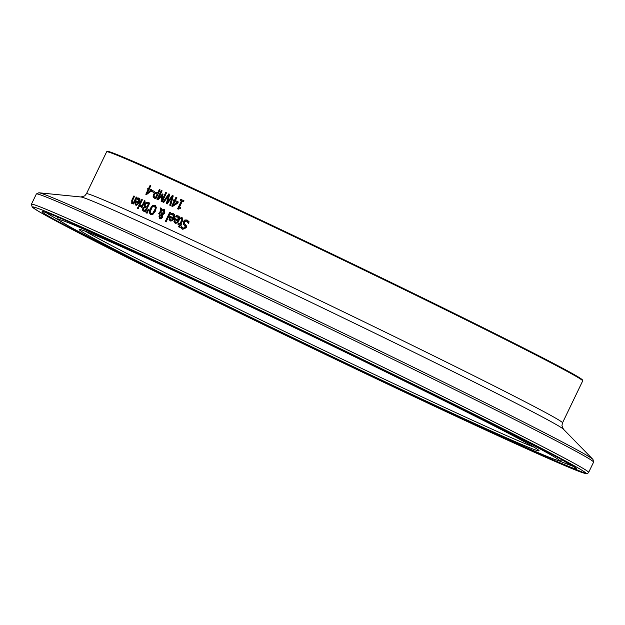 <?xml version="1.0" encoding="UTF-8"?>
<svg xmlns="http://www.w3.org/2000/svg" width="625" height="625" viewBox="0 0 625 625"><rect width="100%" height="100%" fill="white"/><g stroke="black" fill="none" stroke-linecap="round" stroke-linejoin="round"><path stroke-width="0.94" d="M152.062 191.664L152.578 190.594A263.5 5.039 25.7 0 1 154.297 191.375L153.781 192.438A264.156 5.047 -154.3 0 0 151.625 191.461L152.148 190.375L152.578 190.594M152.148 190.375A264.156 5.047 25.7 0 1 154.305 191.352M183.273 228.312L185.586 227.68L185.312 225.852L184.07 224.703L183.734 221.797L185.289 220.203L187.547 220.258M182.992 229.445L181.141 227.883L181.664 226.805M188.805 223.508L187.195 221.352M180.711 227.664L181.391 226.25L182.984 228.172L185.148 227.461L184.875 225.633L183.633 224.484L183.297 221.578L184.859 219.984L187.117 220.039L189.156 221.828L188.438 223.32A264.156 5.047 -154.3 0 0 188.367 223.289L186.688 221.094L184.375 221.844L184.602 223.625L186.523 225.969L186.211 227.805L182.555 229.227L181.141 227.883M187.195 221.344L186.688 221.094M175.055 223.07L173.922 221.641L174.75 218.469A264.156 5.047 25.7 0 1 178.32 220.117L177.766 216.93L175.664 216.945A264.156 5.047 -154.3 0 0 175.609 216.922L176.203 215.695L178.227 215.937L179.266 216.727L179.75 218.805L178.141 222.18L176.102 223.281L174.969 223.031M173.922 221.641L174.359 221.859L175.188 218.688A263.5 5.039 25.7 0 1 178.758 220.336L178.266 217.18L177.766 216.93M175.484 223.289L174.359 221.859M174.75 218.469L175.188 218.688M178.32 220.117L178.758 220.336M176.203 215.695L178.664 216.156M176.211 216.789L176.641 215.914M174.828 221.203L175.547 222.172L177.273 222.336L178.344 221.195L177.906 220.977A264.156 5.047 -154.3 0 0 175.18 219.719L174.828 221.203M175.867 222.328L177.273 222.336M176.836 222.117L177.906 220.977M181.062 218.531L181.461 217.703L182.531 217.969M178.273 224.328L178.719 223.414A263.5 5.039 25.7 0 1 180.344 224.164L182.383 219.617L180.594 218.523A264.156 5.047 -154.3 0 0 180.539 218.5L181.031 217.484L181.461 217.703M178.977 227.008L179.898 225.102L179.461 224.883A264.156 5.047 -154.3 0 0 177.836 224.125L178.281 223.195L178.719 223.414M181.031 217.484L182.102 217.75L182.586 220.648L180.805 224.359L181.242 224.578A263.5 5.039 25.7 0 1 181.398 224.648L180.953 225.57A264.156 5.047 -154.3 0 0 180.352 225.289L179.43 227.219A264.156 5.047 -154.3 0 0 178.539 226.805L179.461 224.883M178.281 223.195A264.156 5.047 25.7 0 1 179.914 223.945L180.344 224.164M179.914 223.945L181.945 219.398L182.383 219.617M181.945 219.398L181.406 218.633M180.805 224.359A264.156 5.047 25.7 0 1 181.406 224.641M170.141 220.805L169.047 219.398L169.891 216.234A264.156 5.047 25.7 0 1 173.367 217.836L172.852 214.664L170.797 214.703A264.156 5.047 -154.3 0 0 170.75 214.688L171.336 213.453L173.43 213.727L174.32 214.445L174.781 216.484L173.172 219.883L171.172 221L170.055 220.766M169.047 219.398L169.477 219.617L170.32 216.453A263.5 5.039 25.7 0 1 173.797 218.055L173.352 214.914L172.852 214.664M170.57 221.023L169.477 219.617M169.891 216.234L170.32 216.453M173.367 217.836L173.797 218.055M171.336 213.453L173.75 213.891M171.352 214.539L171.773 213.672M169.938 218.945L170.633 219.906L172.328 220.055L173.383 218.914L172.953 218.695A264.156 5.047 -154.3 0 0 170.297 217.469L169.938 218.945M170.953 220.062L172.328 220.055M171.891 219.844L172.953 218.695M160.43 218.172L161.906 217.313L162.125 216.43L161.43 215.078L159.828 216.398L160.047 217.977L161.477 217.094L161.43 215.078M162.664 214.641L164.281 213.078L163.453 210.297L161.641 210.711L162.664 214.641M159.078 213.992L161.078 210.961L160.641 208.07A263.5 5.039 25.7 0 1 161.289 208.367L161.953 210.234L164.578 209.641M160.086 218.93L159.375 216.352L160.211 215.25L161.664 214.688L160.789 211.617L159.469 214.164A264.156 5.047 -154.3 0 0 158.641 213.789L160.648 210.742L161.078 210.961M161.695 216.211L162.125 216.43M162.234 214.422L163.844 212.859L163.453 210.297M161.523 210.016L164.148 209.422L164.875 212.977L162.438 215.039L162.344 217.422L161.211 218.641L159.586 218.68M159.656 218.719L158.945 216.133L159.773 215.031L161.664 214.688M161.234 214.469L160.789 211.617M160.648 210.742L160.211 207.852A264.156 5.047 25.7 0 1 161.281 208.344M160.211 207.852L160.641 208.07M169.75 212.219A264.156 5.047 25.7 0 1 170.586 212.602L166.094 221.93A264.156 5.047 -154.3 0 0 165.266 221.547L169.75 212.219L170.18 212.438A263.5 5.039 25.7 0 1 170.578 212.617M165.703 221.742L170.18 212.438M144.336 211.531L143.016 210.492L143.227 208.578L144.961 206.984L144.969 204.289L146.523 202.539L148.508 202.547A263.5 5.039 25.7 0 1 149.711 203.094L145.43 212.008A264.156 5.047 -154.3 0 0 143.906 211.312L143.531 211.133M145.57 206.188L146.453 206.867A263.5 5.039 25.7 0 1 147.312 207.258L148.898 203.961L148.469 203.742A264.156 5.047 -154.3 0 0 147.852 203.469L146.375 203.258L145.344 204.375L145.133 205.969L146.016 206.648A264.156 5.047 25.7 0 1 146.883 207.039L148.469 203.742M145.789 206.539L146.453 206.867L145.789 206.547M143.93 209.836L144.852 210.531A263.5 5.039 25.7 0 1 145.578 210.859L146.836 208.25L146.406 208.031A264.156 5.047 -154.3 0 0 145.539 207.641L144.531 207.547L143.656 208.555L143.5 209.617L144.422 210.312A264.156 5.047 25.7 0 1 145.148 210.641L146.406 208.031M144.578 210.398L144.141 210.188L144.578 210.398M145.148 210.641L145.578 210.859M146.883 207.039L147.312 207.258M143.906 211.312L143.016 210.492M142.586 210.281L142.797 208.367L144.508 206.813L144.938 207.031M144.508 206.813L144.961 206.984M144.523 206.766L144.539 204.07L146.094 202.32L146.523 202.539M146.094 202.32L148.078 202.336A264.156 5.047 25.7 0 1 149.727 203.078M149.172 212.461L150.117 208.695L152.477 205.586L154.984 205.242L156.344 207.344L155.422 211.109L153.031 214.219L150.508 214.539L149.172 212.461L149.602 212.68L150.547 208.914L152.914 205.797L155.414 205.461M150.938 214.758L149.602 212.68M150.125 211.984L151 213.516L152.781 213.195L155.273 208.805L154.852 206.5L153.727 206.148L152.188 207.094L150.125 211.984M151.32 213.672L153.211 213.414L155.008 210.938L155.797 208.023L154.914 206.484M138.953 206.367L142.164 199.688A263.5 5.039 25.7 0 1 142.414 199.797M141.734 199.469A264.156 5.047 25.7 0 1 142.422 199.781L139.195 206.477A264.156 5.047 -154.3 0 0 138.508 206.164L141.734 199.469L142.164 199.688M148.07 209.461A264.156 5.047 25.7 0 1 148.602 209.703L147.102 213.25A264.156 5.047 -154.3 0 0 146.234 212.852L148.07 209.461L148.508 209.68A263.5 5.039 25.7 0 1 148.594 209.719M146.672 213.055L148.508 209.68M137.5 199.039L137.875 198.266L139.492 198.305M136.273 205.414L135.484 204.156L136.445 201.047A263.5 5.039 25.7 0 1 139.195 202.289L139.086 199.312L136.883 199.289A264.156 5.047 -154.3 0 0 136.844 199.273L137.438 198.047L137.875 198.266M136.664 204.461L137.812 204.336L138.781 203.148L138.352 202.93A264.156 5.047 -154.3 0 0 136.242 201.984L135.82 203.43L136.32 204.289L137.375 204.117L138.352 202.93M137.375 204.117L137.812 204.336M137.438 198.047L139.062 198.086L139.844 198.758L140.039 200.703L139.414 202.453L135.836 205.195L135.047 203.938L136.008 200.828A264.156 5.047 25.7 0 1 138.766 202.07L139.195 202.289M138.766 202.07L138.594 199.07M136.008 200.828L136.445 201.047M135.047 203.938L135.484 204.156M142.18 205.453L144.469 200.703A264.156 5.047 25.7 0 1 145.172 201.023L141.953 207.719A264.156 5.047 -154.3 0 0 141.25 207.398L141.727 206.406L139.766 206.688L140.328 205.516A264.156 5.047 25.7 0 1 140.367 205.531L142.617 205.672L144.898 200.922A263.5 5.039 25.7 0 1 145.164 201.039M140.328 205.516L141.148 205.969L142.617 205.672M144.469 200.703L144.898 200.922M140.031 206.852L140.742 205.773M141.727 206.406L142.156 206.617L141.688 207.602M132.188 203.586L132.219 200.516L134.312 196.172A263.5 5.039 25.7 0 1 134.508 196.258M133.461 203.898L133.812 203.18L133.375 202.961L131.711 203.344M132.516 201.828L132.875 202.594L134.266 202.227L136.68 197.227A263.5 5.039 25.7 0 1 136.883 197.32M131.758 203.367L131.781 200.297L133.875 195.945A264.156 5.047 25.7 0 1 134.516 196.234L132.078 201.602L132.875 202.594L132.438 202.375L133.828 202.008L136.242 197.008A264.156 5.047 25.7 0 1 136.898 197.297L133.672 204A264.156 5.047 -154.3 0 0 133.016 203.703L133.375 202.961M136.242 197.008L136.68 197.227M133.875 195.945L134.312 196.172M133.828 202.008L134.266 202.227M137.922 207.258A264.156 5.047 25.7 0 1 138.703 207.609L138.141 208.781A264.156 5.047 -154.3 0 0 137.359 208.43L137.922 207.258L138.359 207.477A263.5 5.039 25.7 0 1 138.695 207.633M137.805 208.633L138.359 207.477M173.672 205.273L177.578 202.813L177.148 202.594A264.156 5.047 -154.3 0 0 174.922 201.57L173.242 205.062L173.672 205.273M173.742 201.031L174.195 200.086A263.5 5.039 25.7 0 1 174.969 200.438L176.445 197.375A263.5 5.039 25.7 0 1 176.852 197.562M172.156 206.281L174.508 201.406L174.078 201.188A264.156 5.047 -154.3 0 0 173.297 200.828L173.766 199.867L174.195 200.086M173.766 199.867A264.156 5.047 25.7 0 1 174.539 200.227L176.016 197.156A264.156 5.047 25.7 0 1 176.859 197.547L175.383 200.609L175.812 200.828A263.5 5.039 25.7 0 1 178.305 201.969L177.703 203.211L172.531 206.453A264.156 5.047 -154.3 0 0 171.719 206.078L174.078 201.188M173.242 205.062L177.148 202.594M175.383 200.609A264.156 5.047 25.7 0 1 178.312 201.953M176.016 197.156L176.445 197.375M174.539 200.227L174.969 200.438M180.711 199.312A264.156 5.047 25.7 0 1 184.008 200.836L183.57 201.75A264.156 5.047 -154.3 0 0 182.336 201.18L179.461 207.156L179.891 207.375A263.5 5.039 25.7 0 1 180.688 207.742L180.297 208.547L178.297 209.141A264.156 5.047 -154.3 0 0 177.594 208.82L181.461 200.773A264.156 5.047 -154.3 0 0 180.266 200.227L180.711 199.312L181.141 199.531A263.5 5.039 25.7 0 1 184 200.852M179.461 207.156A264.156 5.047 25.7 0 1 180.695 207.727M180.711 200.43L181.141 199.531M181.461 200.773L181.898 200.992L178.031 209.023M166.727 203.797L169.055 195.742L168.625 195.531L163.773 202.438A264.156 5.047 -154.3 0 0 162.961 202.07L168.82 193.859A264.156 5.047 25.7 0 1 169.758 194.289L167.477 202.281L172.305 195.453A264.156 5.047 25.7 0 1 173.25 195.891L170.609 205.57A264.156 5.047 -154.3 0 0 169.719 205.164L171.984 197.172L172.414 197.391L170.156 205.367M167.477 202.281L167.914 202.5L172.734 195.672A263.5 5.039 25.7 0 1 173.25 195.906M163.398 202.273L169.25 194.078A263.5 5.039 25.7 0 1 169.75 194.305M172.305 195.453L172.734 195.672M171.984 197.172L167.148 203.984A264.156 5.047 -154.3 0 0 166.289 203.594L168.625 195.531M168.82 193.859L169.25 194.078M158.406 198.484L162.5 193.977A264.156 5.047 25.7 0 1 162.992 194.195L162.055 200.148L165.75 192.461A264.156 5.047 25.7 0 1 166.516 192.812L162.219 201.734A264.156 5.047 -154.3 0 0 161.109 201.227L161.977 195.562L158.125 199.867A264.156 5.047 -154.3 0 0 157.016 199.359L161.312 190.438A264.156 5.047 25.7 0 1 162.109 190.797L158.406 198.484L158.836 198.703L162.93 194.188A263.5 5.039 25.7 0 1 162.984 194.219M161.312 190.438L161.742 190.656A263.5 5.039 25.7 0 1 162.102 190.812M162.5 193.977L162.93 194.188M162.055 200.148L162.484 200.367L166.188 192.68A263.5 5.039 25.7 0 1 166.508 192.828M165.75 192.461L166.188 192.68M157.453 199.562L161.742 190.656M161.977 195.562L162.406 195.781L161.539 201.422M154.766 198.359L153.508 197.109L153.844 194.664L155.305 192.914L157.492 192.773A263.5 5.039 25.7 0 1 158.156 193.078L159.758 189.75A263.5 5.039 25.7 0 1 160.102 189.906M155.062 197.234L155.305 197.352A263.5 5.039 25.7 0 1 155.953 197.648L157.664 194.086L157.234 193.875A264.156 5.047 -154.3 0 0 156.703 193.633L155.203 193.602L154.234 194.773L154 196.328L154.875 197.141A264.156 5.047 25.7 0 1 155.523 197.43L157.234 193.875M155.523 197.43L155.953 197.648M154.336 198.141L153.078 196.891L153.414 194.445L154.875 192.695L157.062 192.562A264.156 5.047 25.7 0 1 157.727 192.859L159.32 189.531A264.156 5.047 25.7 0 1 160.109 189.891L155.812 198.812A264.156 5.047 -154.3 0 0 154.336 198.141L154.18 198.07M159.32 189.531L159.758 189.75M157.727 192.859L158.156 193.078M148.625 188.43L150.102 185.359A264.156 5.047 25.7 0 1 150.812 185.68L149.336 188.75A264.156 5.047 25.7 0 1 151.797 189.859L151.195 191.117L146.484 194.594A264.156 5.047 -154.3 0 0 145.812 194.289L148.164 189.391A264.156 5.047 -154.3 0 0 147.516 189.094L147.977 188.133A264.156 5.047 25.7 0 1 148.625 188.43L149.062 188.648L150.539 185.578A263.5 5.039 25.7 0 1 150.805 185.703M147.977 188.133L148.406 188.352A263.5 5.039 25.7 0 1 149.062 188.648M150.102 185.359L150.539 185.578M149.336 188.75L149.773 188.969A263.5 5.039 25.7 0 1 151.789 189.875M150.742 190.555A264.156 5.047 -154.3 0 0 148.875 189.711L147.195 193.195L150.742 190.555L151.18 190.773L147.633 193.414L147.195 193.195M147.953 189.297L148.406 188.352M148.164 189.391L148.602 189.609L146.25 194.484M185.148 227.461L185.586 227.68M184.875 225.633L185.312 225.852M183.633 224.484L184.07 224.703M183.297 221.578L183.734 221.797M184.859 219.984L185.289 220.203M174.461 219.086L174.891 219.305M177.164 215.68L177.602 215.898M181.445 220.758L181.883 220.977M169.594 216.852L170.023 217.062M172.281 213.43L172.711 213.648M161.477 217.094L161.906 217.313M163.844 212.859L164.281 213.078M162.977 214.008L163.406 214.227M158.945 216.133L159.375 216.352M159.773 215.031L160.211 215.25M158.922 213.211L159.352 213.43M142.797 208.367L143.227 208.578M144.539 204.07L144.969 204.289M148.078 202.336L148.508 202.547M150.117 208.695L150.547 208.914M152.477 205.586L152.914 205.797M152.781 213.195L153.211 213.414M154.578 210.727L155.008 210.938M138.219 197.938L138.656 198.156M135.711 201.445L136.148 201.664M131.781 200.297L132.219 200.516M153.078 196.891L153.508 197.109M153.414 194.445L153.844 194.664M157.062 192.562L157.492 192.773M154.875 192.695L155.305 192.914M106.641 151.805A264.156 5.047 25.7 0 1 346.859 261.812A264.156 5.047 25.7 0 1 582.695 380.914L562.516 422.844A264.156 5.047 -154.3 0 0 326.68 303.742A264.156 5.047 -154.3 0 0 86.461 193.734L106.641 151.805C107.711 149.578 147.484 166.875 225.961 203.688L374.148 274.258C447.195 309.648 504.188 337.914 545.141 359.055C568.516 371.141 580.992 378.125 582.562 380.008L582.695 380.914M582.031 380.117A263.5 5.039 -154.3 0 0 347.141 261.227A263.5 5.039 -154.3 0 0 107.68 151.828M533.789 447.039A253.195 4.836 25.7 0 1 378.82 376.562A253.195 4.836 25.7 0 1 152.578 266.492A253.195 4.836 25.7 0 1 85.477 231.281M150.484 267.719A255.18 4.875 -154.3 0 0 532.625 448.906A255.18 4.875 -154.3 0 0 244.383 303.781A255.18 4.875 -154.3 0 0 150.484 267.719M136.508 261.336A277.648 5.305 25.7 0 1 238.68 300.578A277.648 5.305 25.7 0 1 552.305 458.484A277.648 5.305 25.7 0 1 136.508 261.336M118.125 252.953A307.219 5.875 25.7 0 1 231.172 296.367A307.219 5.875 25.7 0 1 578.195 471.086A307.219 5.875 25.7 0 1 118.125 252.953M588.633 472.438A309.195 5.906 -154.3 0 0 312.586 333.023A309.195 5.906 -154.3 0 0 31.414 204.266L32.266 207.195L39.047 211.625C51.758 219.023 78.102 232.789 118.094 252.938L339.273 361.094L530.422 450.492L586.047 473.633L587.664 473.414L588.633 472.438L593.586 462.141L592.969 459.438A307.891 5.883 -154.3 0 0 318.336 321.078A307.891 5.883 -154.3 0 0 38.867 192.766L36.367 193.969A309.195 5.906 25.7 0 1 317.539 322.734A309.195 5.906 25.7 0 1 593.586 462.141M124.812 256A296.461 5.664 -154.3 0 0 568.781 466.508A296.461 5.664 -154.3 0 0 233.898 297.898A296.461 5.664 -154.3 0 0 124.812 256M38.867 192.766L80.969 196.984A268.07 5.125 25.7 0 1 324.289 308.703A268.07 5.125 25.7 0 1 563.406 429.172L592.969 459.438M57.609 217.008A280.133 5.352 -154.3 0 0 57.484 217.125L58.219 219.344L60.117 220.938L68.938 226.227C81.766 233.406 104.273 245.102 136.469 261.32C183.875 285.164 239.93 312.672 304.625 343.836C391.734 385.727 461.391 418.398 513.578 441.867C537.289 452.484 552 458.664 557.695 460.406L562.32 460.078A280.133 5.352 -154.3 0 0 562.328 459.914M59.219 220.281A294.094 5.617 25.7 0 1 45.977 212.469M573.133 466.172A294.094 5.617 25.7 0 1 558.766 460.695M154.539 206.289L154.977 206.508M141.016 205.906L140.586 205.687M80.523 229.57L81.281 229.813C88.125 231.891 110.398 241.547 148.102 258.789C197.422 281.414 256.023 309.094 323.898 341.82C391.984 374.711 447.516 402.109 490.469 424.023C518.125 438.188 533.938 446.727 537.906 449.656L538.219 449.844M31.414 204.266L36.367 193.969M43.406 211.727L50.242 214.039C82.438 226.031 259 308.734 402.445 379.117C476.648 415.5 528.664 441.734 558.508 457.828L575.312 467.719M80.969 196.984L84.719 195.859L86.461 193.734M563.406 429.172L561.945 425.539L562.516 422.844"/></g></svg>
